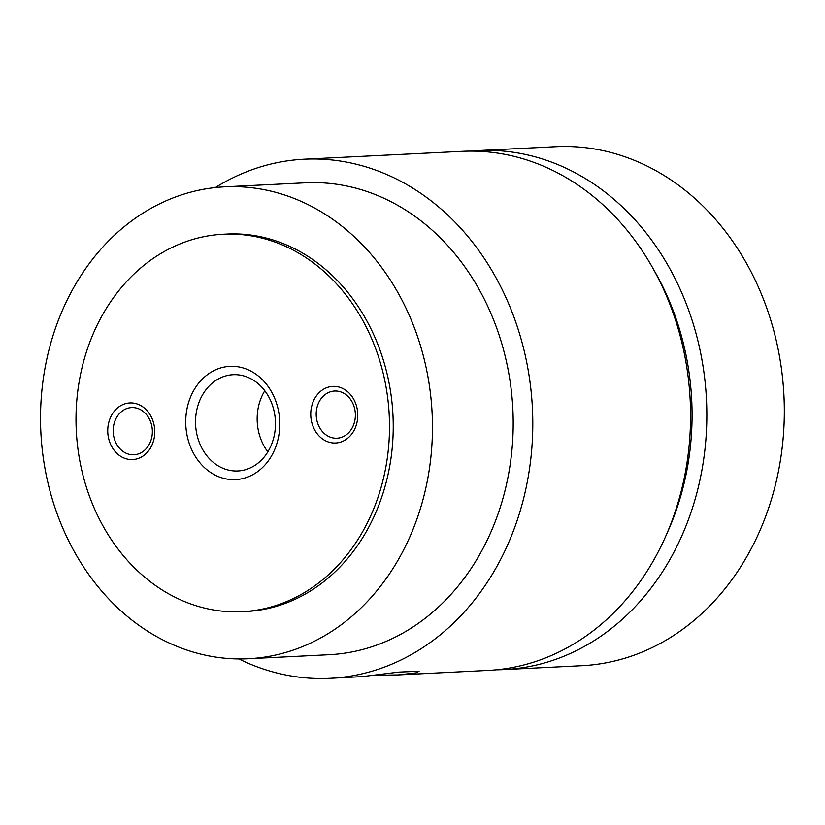 <?xml version="1.0" encoding="UTF-8"?>
<svg xmlns="http://www.w3.org/2000/svg" width="825" height="825" viewBox="0 0 825 825"><rect width="100%" height="100%" fill="white"/><g stroke="black" fill="none" stroke-linecap="round" stroke-linejoin="round"><path stroke-width="1.24" d="M496.578 669.787A259.823 215.407 -92.9 0 0 504.271 669.57L581.749 665.703A259.823 215.407 -92.9 0 0 587.369 665.342A259.823 215.407 -92.9 0 0 783.75 392.071A259.823 215.407 -92.9 0 0 555.854 146.695L478.376 150.562A259.823 215.407 -92.9 0 0 472.746 150.934A259.823 215.407 -92.9 0 0 470.704 151.109M504.271 669.57A259.823 215.407 -92.9 0 0 509.891 669.199A259.823 215.407 -92.9 0 0 706.272 395.938A259.823 215.407 -92.9 0 0 478.376 150.562M264.794 390.73A48.19 39.951 -92.9 0 0 257.307 423.008A48.19 39.951 -92.9 0 0 267.836 451.863M238.941 470.889A48.19 39.951 -92.9 0 0 275.323 419.585A48.19 39.951 -92.9 0 0 233.093 374.705A48.19 39.951 -92.9 0 0 232.052 374.777A48.19 39.951 -92.9 0 0 195.68 426.082A48.19 39.951 -92.9 0 0 237.899 470.962A48.19 39.951 -92.9 0 0 238.941 470.889M242.168 611.696L245.912 611.511A188.966 156.657 -92.9 0 0 392.659 410.035A188.966 156.657 -92.9 0 0 227.071 234.053L223.338 234.238A188.966 156.657 -92.9 0 0 76.591 435.713A188.966 156.657 -92.9 0 0 242.168 611.696A188.966 156.657 -92.9 0 0 388.926 410.221A188.966 156.657 -92.9 0 0 223.338 234.238M248.263 658.742L329 654.71A236.249 195.865 -92.9 0 0 512.469 402.817A236.249 195.865 -92.9 0 0 305.456 182.799L224.72 186.821A236.249 195.865 -92.9 0 0 41.25 438.714A236.249 195.865 -92.9 0 0 248.263 658.742A236.249 195.865 -92.9 0 0 431.733 406.849A236.249 195.865 -92.9 0 0 224.72 186.821M238.858 658.938A259.875 215.438 -92.9 0 0 330.175 678.305L362.185 676.613L398.805 672.107L419.11 671.23L416.089 672.87L398.382 674.902L487.957 670.426A259.875 215.438 -92.9 0 0 665.878 535.889A259.875 215.438 -92.9 0 0 689.772 393.36A259.875 215.438 -92.9 0 0 652.493 267.496A259.875 215.438 -92.9 0 0 462.052 151.336L304.281 159.204A259.875 215.438 -92.9 0 0 215.346 187.564M330.175 678.305A259.875 215.438 -92.9 0 0 531.991 401.228A259.875 215.438 -92.9 0 0 304.281 159.204M665.878 535.889L668.425 530.114A248.964 206.394 -92.9 0 0 691.309 393.566A248.964 206.394 -92.9 0 0 655.597 272.982L652.493 267.496M334.094 391.05A23.616 19.583 -92.9 0 0 316.264 416.202A23.616 19.583 -92.9 0 0 336.961 438.199A23.616 19.583 -92.9 0 0 337.477 438.168A23.616 19.583 -92.9 0 0 355.307 413.016A23.616 19.583 -92.9 0 0 334.61 391.019A23.616 19.583 -92.9 0 0 334.094 391.05M131.082 407.622A23.616 19.583 -92.9 0 0 113.252 432.774A23.616 19.583 -92.9 0 0 133.949 454.771A23.616 19.583 -92.9 0 0 134.465 454.73A23.616 19.583 -92.9 0 0 152.295 429.588A23.616 19.583 -92.9 0 0 131.598 407.581A23.616 19.583 -92.9 0 0 131.082 407.622M228.7 366.434A56.688 46.994 87.1 0 1 279.603 419.141A56.688 46.994 87.1 0 1 236.806 479.511A56.688 46.994 87.1 0 1 185.903 426.793A56.688 46.994 87.1 0 1 228.7 366.434M336.291 442.953A28.349 23.502 87.1 0 1 310.839 416.594A28.349 23.502 87.1 0 1 332.238 386.42A28.349 23.502 87.1 0 1 357.689 412.768A28.349 23.502 87.1 0 1 336.291 442.953M129.226 402.982A28.349 23.502 87.1 0 1 154.677 429.34A28.349 23.502 87.1 0 1 133.279 459.525A28.349 23.502 87.1 0 1 107.828 433.166A28.349 23.502 87.1 0 1 129.226 402.982M398.382 674.902L374.715 675.304"/></g></svg>

